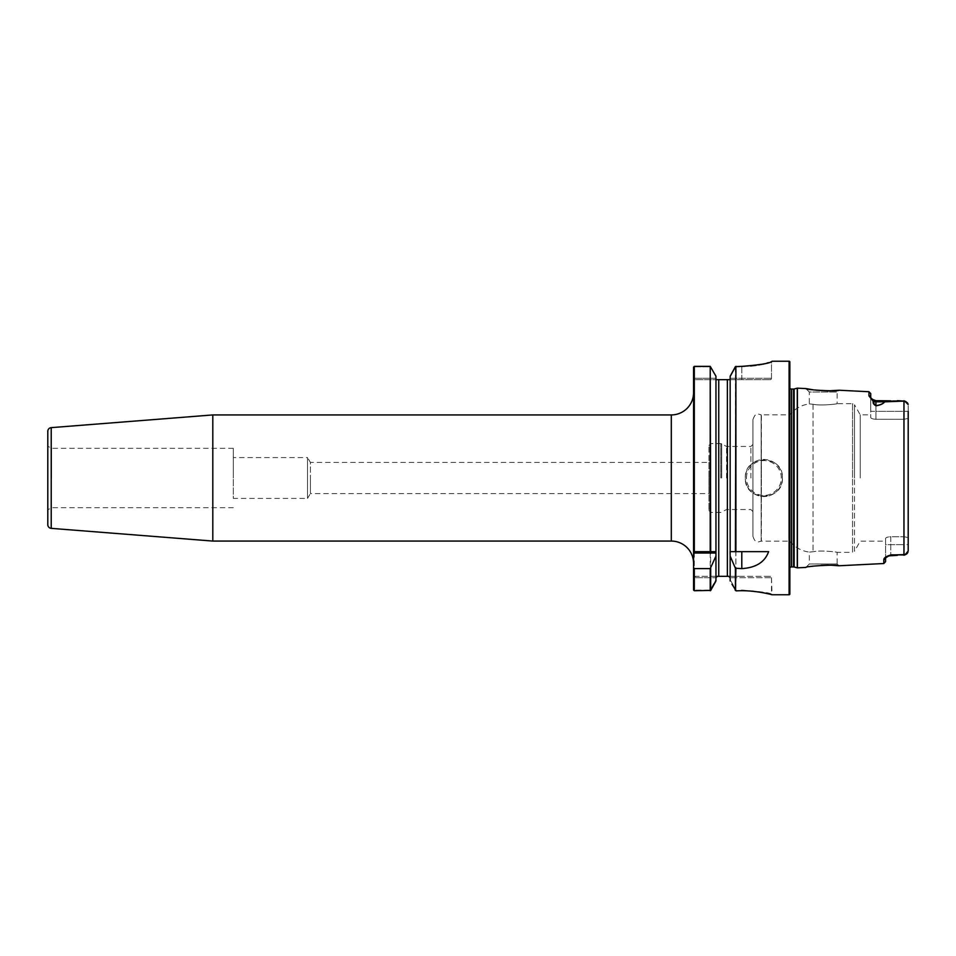 <?xml version="1.0" encoding="UTF-8"?>
<svg xmlns="http://www.w3.org/2000/svg" width="956" height="956" viewBox="0 0 956 956"><rect width="100%" height="100%" fill="white"/><g stroke="black" fill="none" stroke-linecap="round" stroke-linejoin="round"><path stroke-width="0.72" stroke-dasharray="4.78 3.58" d="M708.958 462.417L708.958 478L708.958 462.417L310.413 462.417L310.413 478L310.413 462.417L307.521 457.589L307.521 498.411L233.312 498.411L233.312 457.589L233.312 498.411M708.958 493.583L708.958 445.448L708.958 493.583L310.413 493.583L310.413 478L310.413 493.583L307.521 498.411L307.521 457.589L233.312 457.589M51.505 478L51.505 448.316L51.505 478M233.312 478L233.312 448.316L233.312 478M233.312 448.316L51.505 448.316L47.8 446.177L47.8 478M694.307 551.648L693.566 551.648L693.566 563.335L693.566 392.665M782.426 478A18.546 18.546 0 0 0 763.868 459.454A18.546 18.546 0 0 0 745.322 478C744.174 454.076 783.573 454.064 782.426 478C783.573 501.9 744.198 501.972 745.322 478A18.546 18.546 0 0 0 763.868 496.546A18.546 18.546 0 0 0 782.426 478A18.546 18.546 0 0 1 763.868 496.546A18.546 18.546 0 0 1 745.322 478M728.807 379.675L770.082 379.675A1.386 1.386 0 0 0 771.48 378.289L771.48 361.738C769.735 363.662 759.841 365.347 741.796 366.781L735.797 366.841L730.157 377.106L735.797 366.841L741.796 366.781C759.865 365.335 769.759 363.662 771.48 361.738L771.48 378.289L730.157 378.289L730.157 377.106L730.157 552.449M860.233 478L860.233 414.832L860.233 478M870.725 414.832L870.725 417.473L870.725 414.832L860.233 414.832L854.485 404.77L854.485 478L854.485 404.77L852.549 403.647L852.549 478L852.549 403.647L837.145 403.647C837.815 403.946 820.869 405.989 813.054 404.257L809.326 403.886L813.054 404.257C820.846 405.977 837.815 403.946 837.145 403.647L837.145 392.032L838.962 390.227M752.922 419.66L752.922 478L752.922 419.66C755.79 411.283 758.586 414.617 761.167 414.773L761.167 541.227L761.167 414.773L761.394 478L761.394 414.832L789.847 414.832L789.847 478L789.847 414.832C794.914 408.654 801.403 404.997 809.326 403.886L809.326 392.032L837.145 392.032L809.326 392.032L805.86 388.566M752.922 536.34L752.922 444.421L752.922 536.34C755.79 544.717 758.586 541.383 761.167 541.227L761.394 478L761.394 541.168L789.847 541.168L789.847 478L789.847 541.168C794.914 547.346 801.403 551.003 809.326 552.114L813.054 551.743L809.326 552.114L809.326 563.968L837.145 563.968L838.962 565.773M885.567 541.168L885.567 538.527L885.567 541.168L860.233 541.168L854.485 551.23L854.485 478L854.485 551.23L852.549 552.353L852.549 478L852.549 552.353L837.145 552.353C837.815 552.054 820.869 550.011 813.054 551.743C820.846 550.023 837.815 552.054 837.145 552.353L837.145 563.968L809.326 563.968L805.86 567.434L821.156 565.355M828.517 565.151L831.385 565.223M789.847 388.208A2.223 2.223 0 0 1 789.405 386.535L789.405 569.465A2.223 2.223 0 0 1 789.847 567.792M750.89 478L750.89 446.464L750.89 478M726.584 478L726.584 446.464L726.584 478M908.2 537.583L903.934 536.722L903.934 419.278L903.934 555.197L908.2 550.991L908.2 405.009L903.934 400.803L903.934 419.278L908.2 418.417L908.2 544.657L903.934 544.657L903.934 536.722L908.2 537.583M908.2 411.343L870.725 411.343L870.725 417.473L870.725 397.66L870.725 411.343L875.923 411.343L875.923 400.66L875.923 411.343L908.2 411.343L908.2 418.417L903.934 419.278L875.923 419.278L875.923 411.343L875.923 419.278C872.708 419.075 870.976 418.477 870.725 417.473C870.976 418.477 872.708 419.075 875.923 419.278L903.934 419.278L903.934 400.803L890.765 400.767L884.563 401.831C883.177 403.707 880.297 404.997 875.923 405.703C874.154 404.46 873.473 403.038 873.868 401.448L870.725 397.66L870.725 393.585M715.96 580.973L715.96 377.226L716.283 379.675L727.373 379.675L727.373 576.325L717.323 576.325L716.044 577.711L715.96 580.973L715.96 376.21L710.212 366.375L710.702 590.45M730.157 578.404L730.157 580.973L730.073 577.711L728.795 576.325L727.373 576.325M730.097 551.648L730.157 378.289L771.48 378.289A1.386 1.386 0 0 1 770.082 379.675L729.834 379.675M710.523 590.653L715.96 579.623L710.141 590.115L694.307 590.115L694.199 577.711L694.307 590.115L710.523 590.653L694.307 590.724L693.566 590.007L693.566 367.104L694.307 366.841L694.056 378.289L693.566 367.104L693.566 379.675L716.283 379.675L693.566 379.675M771.48 577.711L772.054 594.763C772.627 594.859 754.176 589.649 736.156 590.856L741.796 590.067C759.829 591.429 769.723 592.768 771.48 594.094L771.48 577.711A1.386 1.386 0 0 0 770.082 576.325L741.796 576.325L770.082 576.325A1.386 1.386 0 0 1 771.48 577.711L730.073 577.711L771.48 577.711A1.386 1.386 0 0 0 770.082 576.325M735.905 366.363L735.905 590.796L735.415 366.626L750.615 365.969M756.124 365.312L758.514 364.929M763.223 364.009L766.999 363.077M768.493 362.659L769.652 362.3M769.759 362.264L770.847 361.906M715.96 378.743L715.96 578.404M694.307 590.724L694.307 366.375L693.566 367.104L694.307 366.375L693.566 367.104L694.307 366.375L693.566 367.104L694.307 366.375L693.566 367.104L694.307 366.375L710.212 366.375L710.212 590.724M715.686 581.475L713.499 585.407M732.619 371.717L730.157 376.21L730.157 580.973M735.128 589.924L731.961 584.224M906.025 554.361L890.765 555.233L903.934 555.197L903.934 544.657L885.567 544.657L885.567 557.826L885.567 538.527L885.567 544.657L890.765 544.657L890.765 555.34L890.765 536.722L903.934 536.722L890.765 536.722C887.55 536.925 885.818 537.523 885.567 538.527C885.818 537.523 887.55 536.925 890.765 536.722L890.765 544.657L908.2 544.657M873.234 401.317A1.852 1.649 0 0 1 873.868 401.448A5.198 4.625 0 0 0 875.923 401.831L875.923 400.66L872.565 399.429L870.725 397.66A1.852 1.769 180 0 0 870.725 397.553L870.725 397.66A1.852 1.769 0 0 0 868.968 395.892L873.234 401.317C872.756 403.074 873.688 404.567 876.019 405.798C880.416 405.057 883.308 403.743 884.659 401.831L890.765 401.006L905.583 401.424L903.898 400.755M897.409 555.34L890.765 554.994C886.26 556.308 883.942 557.838 883.81 559.595L883.81 563.526M816.269 390.215L813.58 389.881M885.567 561.674L885.567 557.826L890.765 554.85M903.934 400.767L903.755 555.281L908.2 550.991L908.2 405.009L903.755 400.719M906.025 401.64L906.79 402.129M908.2 550.991L908.14 551.6M47.8 431.347L47.8 524.653M212.806 414.928L212.806 541.072M708.958 478L708.958 510.552L708.958 478M789.847 594.023L789.847 361.977M789.847 572.608L789.847 383.392M890.765 555.34L885.567 557.981A1.852 1.769 180 0 0 885.567 557.826A1.852 1.769 0 0 1 883.81 559.595M771.48 594.094C769.723 592.863 759.829 591.561 741.796 590.211L736.359 590.772L730.157 579.623L736.275 590.641M693.566 576.325L717.323 576.325L693.566 576.325M728.795 576.325L741.796 576.325L728.795 576.325M694.199 590.007L693.566 590.007L694.199 590.007M694.199 577.711L695.932 576.325L694.199 577.711L716.044 577.711L694.199 577.711M694.307 366.841L710.212 366.841L694.307 366.841M695.143 379.675L694.056 378.289L695.132 379.675M735.415 551.648L768.612 551.648M884.659 401.831A1.852 1.649 179.6 0 0 884.563 401.831L875.923 401.831L875.923 405.703A1.852 0.729 -102.6 0 1 876.019 405.798M671.303 414.928L671.303 541.072M746.433 478A17.435 17.435 0 0 1 763.868 460.565A17.435 17.435 0 0 1 781.315 478A17.435 17.435 0 0 1 763.868 495.435A17.435 17.435 0 0 1 746.433 478M813.054 404.257L813.054 478L813.054 404.257M794.137 388.996L794.137 567.004M793.564 389.068L793.564 566.932M791.604 389.068L791.604 566.932M721.696 478L721.696 443.811L721.696 478M720.812 478L720.812 443.584L720.812 478M710.822 478L710.822 443.584L710.822 478M789.106 361.237L789.106 594.763M718.745 379.675L718.745 576.325M868.968 391.733L868.968 395.892M797.412 388.148L797.412 567.852M51.218 528.357L51.218 427.643M813.054 478L813.054 551.743L813.054 478M797.268 388.16L797.268 567.84M715.96 378.289L694.056 378.289L715.96 378.289M741.796 366.781L741.796 378.289L741.796 366.781M741.796 379.675L741.796 378.289L741.796 379.675M770.082 379.675A1.386 1.386 0 0 0 771.48 378.289M789.381 386.845L789.381 569.155L789.381 386.845M708.958 445.448L710.822 443.584L720.812 443.584L726.584 446.464L750.89 446.464L752.922 444.421M875.923 400.66L897.409 400.66M752.922 511.58L750.89 509.536L726.584 509.536L720.812 512.416L710.822 512.416L708.958 510.552M872.625 399.477L870.725 397.565M772.018 361.392L771.396 361.834L772.018 361.392M871.764 398.736L872.374 399.261M233.312 507.684L51.505 507.684L47.8 509.823"/><path stroke-width="1.43" d="M212.806 414.928L51.218 427.643A3.705 3.705 0 0 0 47.8 431.347L47.8 524.653A3.705 3.705 0 0 0 51.218 528.357L212.806 541.072L212.806 414.928L671.303 414.928A22.263 22.263 0 0 0 693.566 392.665L693.566 551.648L693.566 367.104L694.307 366.375L693.566 367.104L694.307 366.375L694.307 551.648L715.96 551.648L715.96 376.21L710.212 366.375L694.307 366.375L693.566 367.104L694.307 366.375L693.566 367.104L694.307 366.375L693.566 367.104L693.566 379.675M47.8 478L47.8 446.177M212.806 541.072L671.303 541.072A22.263 22.263 0 0 1 693.566 563.335M813.58 389.881L805.86 388.566C805.657 389.988 839.177 391.709 838.962 390.227L828.517 390.849M821.156 565.355L828.517 565.151M831.385 565.223L838.962 565.773C839.129 564.291 805.609 566.024 805.86 567.434L797.268 567.84L797.268 388.16L805.86 388.566M789.847 567.792A2.223 2.223 0 0 1 791.604 566.932L793.564 566.932A2.223 2.223 0 0 1 794.137 567.004L797.268 567.84M793.564 566.932L793.564 389.068A2.223 2.223 0 0 0 794.137 388.996L797.268 388.16M793.564 389.068L791.604 389.068A2.223 2.223 0 0 1 789.847 388.208M731.961 584.224L736.287 590.88C754.2 589.709 772.544 594.847 772.054 594.763L789.106 594.763A0.741 0.741 0 0 0 789.847 594.023L789.847 361.977A0.741 0.741 0 0 0 789.106 361.237L772.09 361.237M908.152 404.4L905.583 401.436L903.97 401.09L884.659 401.831C883.32 403.731 880.44 405.057 876.019 405.798C873.676 404.555 872.756 403.062 873.234 401.317L868.968 395.892L868.968 391.733L838.962 390.227M885.567 557.826L885.555 557.993A1.852 1.769 180 0 1 883.81 559.595L883.81 563.526L838.962 565.773M883.81 559.595C883.942 557.838 886.26 556.308 890.765 554.994L905.583 554.576L908.2 550.991L908.2 411.343M771.48 361.738L772.09 361.296C770.333 363.232 760.235 364.917 741.796 366.363L735.415 366.626L730.157 376.21L730.157 551.648L768.612 551.648C764.884 562.092 755.945 567.745 741.796 568.605L735.415 568.246L730.157 556.117L730.097 551.648L735.415 551.648L735.905 366.363L735.905 551.648M694.307 568.605L693.566 567.649L693.566 551.648L710.212 551.648L710.212 366.375L710.702 551.648L715.96 551.648L715.96 556.117L710.212 568.605L694.307 568.605L694.307 590.724L710.702 590.45L715.96 580.973L715.96 556.117M693.566 590.007L694.307 590.724L693.566 590.007L693.566 567.649M730.157 580.973L730.157 556.117M716.044 577.711L717.323 576.325L728.795 576.325L730.073 577.711M716.283 379.675L715.96 378.743L716.283 379.675L729.834 379.675L727.373 379.675L727.373 576.325L728.795 576.325M730.157 378.743L729.834 379.675L730.157 378.743M736.156 590.856L735.128 589.924M750.615 365.969L756.124 365.312M758.777 364.893L763.223 364.009M766.999 363.077L768.493 362.659M770.847 361.906L771.504 361.643M713.499 585.407L710.523 590.653M732.619 371.717L735.905 366.363M735.905 568.605L735.415 590.45L735.415 568.246M884.659 401.831A1.852 1.649 -0.4 0 0 884.563 401.831L875.923 401.831L875.923 400.66L872.565 399.429L873.868 401.448C873.473 403.026 874.154 404.448 875.923 405.703C880.309 404.986 883.201 403.695 884.563 401.831L890.765 401.006M875.923 400.66L890.765 400.851M897.409 400.66L903.97 401.09L903.97 554.91L890.765 554.85M828.434 390.849L816.269 390.215M908.2 544.657L908.2 550.991M903.934 400.767L906.025 401.64M907.328 402.667L908.069 404.065M907.997 552.174L907.292 553.381M906.706 553.93L906.025 554.361M868.968 391.733L870.725 393.585L870.725 397.565A1.852 1.769 180 0 0 868.968 395.892M888.279 555.974L885.567 557.981L885.567 561.674L883.81 563.526M890.765 554.994L888.375 555.914L897.409 555.34M873.234 401.317A1.852 1.649 180 0 1 873.868 401.448A5.198 4.625 0 0 0 875.923 401.831L875.923 405.703A1.852 0.729 77.4 0 1 876.019 405.798M51.218 427.643L51.218 528.357M797.412 567.852L797.412 388.148M794.137 567.004L794.137 388.996M791.604 566.932L791.604 389.068M789.106 594.763L789.106 361.237M671.303 541.072L671.303 414.928M710.212 590.724L710.212 568.605M710.702 568.246L710.702 590.45M718.745 576.325L718.745 379.675M741.796 568.605L741.796 551.648M715.96 553.034L693.566 553.034M905.583 554.576L903.898 555.245L905.583 554.576M870.725 397.66L872.374 399.261M885.531 558.041L888.387 555.914"/></g></svg>
